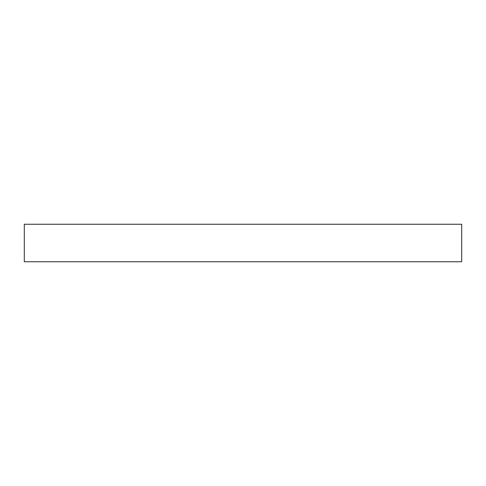 <?xml version="1.0" encoding="UTF-8"?>
<svg xmlns="http://www.w3.org/2000/svg" width="486" height="486" viewBox="0 0 486 486"><rect width="100%" height="100%" fill="white"/><g stroke="black" fill="none" stroke-linecap="round" stroke-linejoin="round"><path stroke-width="0.73" d="M243 224.253L461.7 224.253L461.7 261.747L24.3 261.747L24.3 224.253L243 224.253"/></g></svg>
